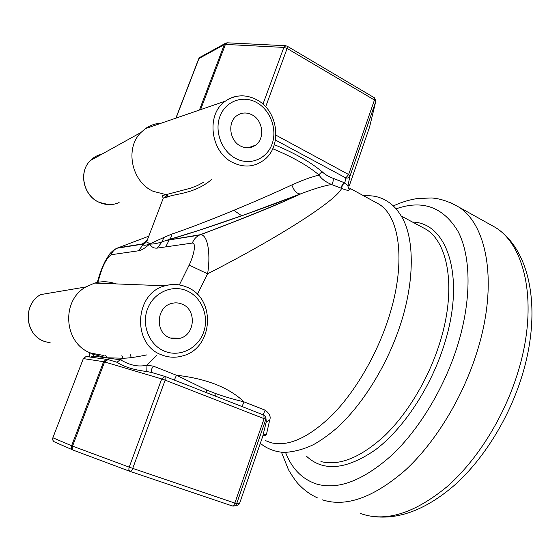 <?xml version="1.0" encoding="UTF-8"?>
<svg xmlns="http://www.w3.org/2000/svg" width="560" height="560" viewBox="0 0 560 560"><rect width="100%" height="100%" fill="white"/><g stroke="black" fill="none" stroke-linecap="round" stroke-linejoin="round"><path stroke-width="0.84" d="M86.212 356.503L87.668 356.657L86.093 356.482L83.468 358.617L103.607 361.69L106.358 359.422L107.975 359.59L104.587 361.942L161.707 378.945L165.067 376.446L165.158 380.142L264.096 418.663L263.844 415.079L165.263 376.523M92.624 357.434L93.59 356.055L90.517 357.126M90.09 352.891L92.701 354.151L92.806 353.752M103.95 355.495L91.189 353.171C64.078 344.148 60.515 300.958 85.827 286.958L94.619 283.073C101.892 281.078 109.018 281.351 116.018 283.899M173.544 338.065L172.956 338.702M182.112 304.136C196.637 309.582 195.286 334.453 180.229 338.254C176.666 339.304 173.152 339.136 169.68 337.75C154.917 332.577 156.205 307.174 171.388 303.513C175.042 302.463 178.619 302.673 182.112 304.136M104.93 355.474L106.274 356.195L106.435 357.77L122.675 358.218C122.941 356.797 122.388 355.999 121.03 355.824M263.298 435.596L266.399 434.623L269.696 420.07C271.026 416.654 269.5 413.35 265.118 410.179L244.055 401.877C228.984 387.52 206.451 378.644 176.456 375.242L153.37 366.149L146.986 365.19C133.364 368.228 124.075 361.319 120.183 359.793L122.675 358.218C127.631 358.309 135.625 357.217 146.664 354.928M265.335 440.566L271.208 442.764C288.561 446.908 309.022 437.535 332.598 414.652C355.04 391.72 376.082 356.02 387.996 319.893C406.385 264.943 400.456 217.091 379.008 204.176L374.003 201.509M349.23 185.983L349.216 186.011C349.223 184.639 348.768 184.625 347.844 185.969C347.963 185.556 346.948 184.527 344.799 182.896C342.58 184.303 341.635 186.186 341.95 188.552C346.57 190.386 348.985 190.778 349.202 189.714L350.175 188.783L350.686 189.056M197.407 294.364L207.578 273.819C283.626 234.899 337.106 199.493 341.621 188.377L341.95 188.552M349.202 189.714L347.844 185.969L350.035 175.952C349.209 177.716 347.802 178.381 345.821 177.933L344.799 182.896L333.242 178.346C328.636 176.603 325.157 174.594 322.805 172.305C321.132 172.333 319.9 173.25 319.102 175.042C311.311 176.946 302.225 180.25 291.844 184.947C253.715 202.72 200.431 224.546 171.794 234.094C171.5 236.838 170.513 238.693 168.847 239.652L168.644 239.75C200.291 230.692 259.252 210.217 300.678 193.921L280.161 203.168C258.202 212.457 231.7 222.957 200.662 234.661L199.311 235.151L200.676 234.661C208.782 235.109 210.462 257.705 207.578 273.819L189.168 265.09L179.34 284.928M265.405 435.253L263.648 435.26L262.976 435.974M266.399 434.623C264.614 434.371 263.368 435.05 262.64 436.646L262.605 436.751M269.696 420.07L266.266 421.953L262.64 436.646L239.701 503.069L236.663 503.657C235.774 505.624 234.29 506.38 232.225 505.925M265.118 410.179L263.109 414.792M265.979 418.579L266.266 421.953L265.594 416.689L263.844 415.079L165.235 376.509L151.718 372.505M215.649 396.228L215.992 393.666C224.49 396.697 233.849 399.434 244.055 401.877L242.018 406.539M215.992 393.666L206.654 390.005L206.171 392.518M206.654 390.005L176.456 375.242L174.342 380.065M153.37 366.149C151.466 368.732 150.878 370.839 151.606 372.463L146.776 371.532L146.986 365.19L156.646 355.18M116.382 362.054L117.306 362.061L120.092 359.779L117.271 362.089L116.333 362.047M115.829 361.907L116.886 362.222C123.753 366.779 133.721 369.88 146.776 371.532M115.381 361.781L116.872 362.222M120.092 359.779L93.674 356.062L92.701 357.441M263.872 415.093L265.594 416.689M99.54 274.925L100.52 273.511C103.502 264.117 107.023 257.859 111.076 254.737L138.432 250.803L142.996 244.853C144.193 245.581 146.447 245.273 149.744 243.936L146.706 241.647L146.902 240.261L144.991 243.264L142.996 244.853L142.45 244.188L117.019 248.234C114.254 249.606 112.273 251.776 111.076 254.737M199.311 235.151L199.304 235.151C196.056 236.81 193.732 239.442 192.332 243.061C196.686 242.942 193.606 255.857 189.168 265.09M130.2 471.443L232.134 505.897C233.135 506.065 234.045 505.127 234.857 503.09L236.663 503.657L265.79 419.461L264.096 418.663L234.857 503.09L132.72 468.377C131.838 470.519 130.977 471.534 130.123 471.422C128.856 470.785 128.548 469.35 129.213 467.138L72.555 446.117C71.904 448.238 72.24 449.624 73.556 450.275L129.976 471.366M235.634 505.197C237.531 505.582 238.889 504.868 239.701 503.069M344.47 182.714C342.258 184.128 341.306 186.011 341.621 188.377L331.555 184.52C332.871 182.882 333.431 180.824 333.242 178.346M272.734 148.736C292.691 157.024 308.147 165.795 319.102 175.042C321.195 178.682 325.346 181.839 331.555 184.52C324.667 185.647 315.483 188.342 303.989 192.612L303.884 192.654M163.933 237.412L149.744 243.936C152.453 244.356 156.541 243.663 162.008 241.871L163.933 237.412L171.794 234.094M146.384 241.36L142.268 243.964L144.991 243.264L146.706 241.647L163.31 198.086L167.615 196.966C174.762 193.564 194.607 194.215 211.932 179.207M167.426 195.37L164.297 197.743M203.868 182.133L197.162 185.675L190.526 188.188L166.166 194.635L167.615 196.966M162.729 195.468L166.166 194.628L153.279 191.359C131.663 181.979 124.523 148.428 140.966 132.475L145.376 128.646C150.22 125.258 155.582 123.41 161.476 123.109M252.112 114.863C263.088 120.323 265.167 138.663 255.577 145.159C250.943 148.351 245.945 148.645 240.576 146.055C229.439 140.791 227.199 122.059 236.957 115.591C241.696 112.392 246.75 112.154 252.112 114.863M146.643 240.856L142.268 243.964L117.922 247.849L116.284 248.563M117.019 248.234L148.792 236.173M227.458 42.812L225.414 44.422L283.85 47.411L285.824 45.724M265.657 106.813L287.119 48.461L374.444 100.03L374.374 97.762L375.893 100.87L369.67 126.644M138.432 250.803C141.617 250.257 145.383 247.968 149.744 243.936C151.375 247.065 153.881 248.451 157.276 248.094L162.008 241.871L166.362 240.387L200.361 234.689C245.588 217.581 279.02 203.994 300.678 193.921L300.51 193.956C296.877 193.893 293.986 190.89 291.844 184.947M199.304 235.151L166.362 240.387L198.562 230.461L244.37 214.844L303.989 192.612M233.828 210.329L241.731 215.803M169.365 239.638L165.718 246.883M130.025 354.144L131.306 357.553M488.348 223.524L495.551 227.542C525.791 246.071 538.545 305.109 518.189 371.385C504.588 416.507 477.26 460.25 446.957 486.759C415.023 512.946 386.757 522.053 362.152 514.073L360.227 513.387M322.385 499.849C345.919 507.444 373.485 497.623 405.097 470.386C435.134 442.841 462.763 397.817 477.064 351.736C498.442 284.032 487.403 224.693 458.542 206.92L450.324 202.51M396.158 208.817C422.667 199.493 443.31 207.046 458.073 231.476C471.128 256.417 471.828 299.922 457.359 346.171C444.087 388.374 418.964 429.681 391.664 455.329C362.936 480.774 337.799 490.308 316.246 483.931C302.078 479.101 291.844 468.608 285.558 452.445M73.556 450.275C71.659 449.4 71.008 447.888 71.603 445.753L72.555 446.117L104.587 361.942L103.607 361.69L71.603 445.753L52.99 437.822C52.43 439.838 53.046 441.266 54.845 442.092L73.052 450.051M93.674 356.062L92.701 354.151L106.435 357.77M50.519 342.965L44.506 341.46C24.927 334.95 22.393 304.57 40.642 294.602L85.827 286.958M161.805 354.942C168.763 357.637 175.791 357.938 182.889 355.838C213.416 348.061 216.314 298.627 187.152 287.273C179.998 284.186 172.634 283.696 165.046 285.803C134.281 293.062 131.782 344.792 161.805 354.942M181.783 285.439C176.211 284.06 170.632 284.186 165.046 285.803L94.619 283.073M187.019 290.871C201.845 297.283 209.412 316.631 203.525 332.521C197.862 348.495 179.83 357.462 164.689 351.26C149.457 345.303 141.225 325.269 147.518 308.931C153.587 292.502 172.284 284.228 187.019 290.871M420.518 226.345L425.873 229.208C448.896 242.935 456.729 290.556 439.383 344.141C428.155 379.386 407.358 413.868 384.594 435.764C360.633 457.583 339.416 466.186 320.936 461.566M306.299 456.057C323.239 471.961 346.339 469.833 375.592 449.68C403.319 428.792 430.507 387.961 443.961 345.436C466.172 277.06 447.23 222.614 412.517 222.075M107.128 359.478L106.575 359.401M97.888 282.31L100.52 273.511M157.276 248.094L192.332 243.061M83.314 358.645L52.871 437.759M161.707 378.945L165.158 380.142L132.72 468.377L129.213 467.138L161.707 378.945M322.805 172.305C311.402 162.575 295.239 153.363 274.309 144.669M232.974 162.638C243.817 167.748 253.848 167.09 263.074 160.664C282.688 147.378 278.768 111.02 256.809 99.799C245.917 94.143 235.48 94.57 225.505 101.073C205.653 114.093 210.364 152.257 232.974 162.638M119.105 202.545C112.658 205.38 106.043 205.317 99.253 202.342C83.489 195.741 78.351 172.074 90.293 160.594C93.527 157.297 97.377 155.155 101.857 154.175M239.239 95.942C234.22 96.39 229.642 98.098 225.505 101.073L145.376 128.646M256.662 102.543C270.445 110.082 277.501 129.409 272.034 144.158C266.77 159.012 250.005 165.956 235.942 158.585C221.795 151.438 214.151 131.411 219.982 116.284C225.61 101.045 242.963 94.794 256.662 102.543M369.523 127.225L349.216 186.011M275.45 140.028L345.821 177.933L348.642 174.524L350.035 175.952L375.739 101.64L374.444 100.03L348.642 174.524L275.975 135.184M176.022 118.104L198.947 58.541L224.336 44.597L199.416 110.054M198.667 58.905L199.626 57.526L226.065 42.959M200.592 109.648L225.414 44.422L224.336 44.597L225.05 43.533L227.038 42.791L285.446 45.71L287.231 46.193L287.119 48.461L283.85 47.411L262.948 104.153M200.634 56.973L198.744 58.709L175.868 118.153M287.14 46.144L374.269 97.706M522.445 374.514C541.842 310.282 530.915 250.019 495.551 227.542L458.542 206.92C448.896 201.446 439.845 198.464 431.389 197.967L417.431 198.534C409.304 199.766 401.289 202.223 393.379 205.912M89.047 352.632L89.936 357.042M43.841 341.194C24.682 334.215 22.589 304.458 40.642 294.602M172.844 338.681L173.411 338.065M349.636 188.132L379.008 204.176M400.428 324.618C414.75 280.784 414.309 239.505 402.458 218.064C395.885 206.829 390.397 202.713 383.005 198.877C377.37 196.609 373.408 195.447 363.083 195.678M401.373 216.125L420.434 226.303M180.229 338.254L170.247 337.974M116.886 362.222L107.618 359.485L86.093 356.482L83.328 358.61L52.871 437.766C52.339 439.509 52.822 440.867 54.313 441.854M97.286 282.422L99.757 274.225M108.605 204.617L99.141 202.342M99.092 202.314C83.349 195.699 78.239 172.151 90.293 160.594L140.966 132.475M163.324 198.093L162.225 196.301M255.577 145.159L248.192 147.798M117.026 248.227C115.01 248.808 110.348 252.658 109.039 254.919L105.378 260.792C105.294 260.729 101.689 268.233 99.785 274.183M400.351 324.849C386.897 365.932 361.844 405.909 335.776 428.918C328.335 435.197 320.943 440.419 313.6 444.584C303.814 449.288 294.042 451.906 284.284 452.431C275.17 451.906 267.183 448.882 260.323 443.359M281.477 452.27L288.512 469.812C293.3 477.827 296.982 482.958 299.558 485.219C304.703 490.581 310.695 494.809 317.527 497.917M522.333 374.878C509.397 417.697 483.854 458.941 454.692 485.03C424.291 511.28 395.031 521.416 366.919 515.431"/></g></svg>
